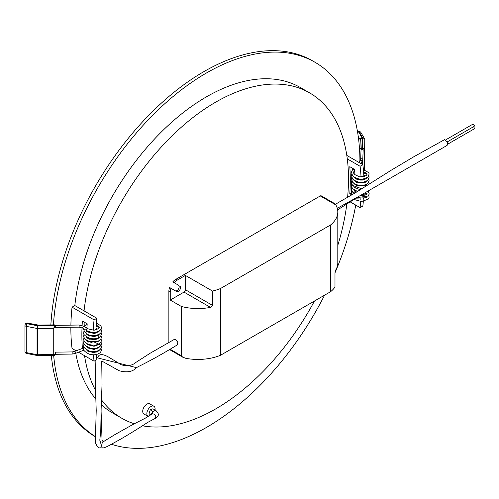 <?xml version="1.0" encoding="UTF-8"?>
<svg xmlns="http://www.w3.org/2000/svg" width="499" height="499" viewBox="0 0 499 499"><rect width="100%" height="100%" fill="white"/><g stroke="black" fill="none" stroke-linecap="round" stroke-linejoin="round"><path stroke-width="0.75" d="M335.415 204.266L354.951 193.044L391.241 170.196L413.864 156.723L444.69 139.583L447.609 142.695L447.104 145.402L359.342 196.07L337.63 209.829M170.246 292.102L168.868 291.31A9.731 5.62 -60 0 1 169.554 287.461L170.926 288.26A9.731 5.62 120 0 0 170.246 292.102L170.246 300.049L181.256 306.405L181.256 355.681L182.721 357.184L185.834 358.326A38.934 22.48 0 0 0 220.489 355.282L330.606 291.703A38.934 22.48 0 0 0 334.985 287.081L334.985 272.778L335.727 270.028A38.934 22.48 0 0 0 337.804 262.792L337.804 211.932A38.934 22.48 0 0 0 335.871 204.946L320.283 195.945L175.754 279.384L177.126 280.182A9.731 5.62 120 0 0 174.139 282.696L172.766 281.898A9.731 5.62 -60 0 1 175.754 279.384M168.868 291.31L168.868 342.32M175.324 290.792A3.212 1.853 120 0 0 178.53 288.933A3.212 1.853 120 0 0 178.53 285.228L174.139 282.696M320.283 195.945A1.946 1.123 -60 0 1 321.256 195.845L334.704 203.611L335.871 204.946M97.118 357.802L136.514 367.663L138.391 366.578C150.318 360.733 163.298 353.498 177.338 344.859L177.819 342.171L174.906 339.058L150.299 353.142L136.027 362.324C132.335 365.574 127.526 366.434 121.6 364.906L108.352 356.941C103.012 354.059 99.669 353.878 98.303 356.398L96.7 358.351M177.126 280.182L185.385 275.411L212.48 291.054A38.934 22.48 0 0 0 220.489 288.528L220.489 355.282M212.48 291.054L212.48 305.357L210.472 307.378A38.934 22.48 180 0 1 181.256 306.405M220.489 288.528L330.606 224.949L330.606 291.703M330.606 224.949A38.934 22.48 0 0 0 337.804 211.932M210.472 307.378L184.012 292.102L170.246 300.049M185.385 275.411L185.385 289.719L212.48 305.357M170.926 288.26L176.69 291.584A3.212 1.853 120 0 0 179.902 289.732A3.212 1.853 120 0 0 179.902 286.021M184.012 292.102A1.946 1.123 120 0 0 185.385 289.719M473.376 126.821A1.266 0.73 60 0 1 473.42 126.84A1.266 0.73 60 0 1 474.243 127.956A1.266 0.73 60 0 1 474.05 128.973L447.609 144.236M445.931 139.739L472.784 124.239A1.266 0.73 60 0 1 473.42 124.301A1.266 0.73 60 0 1 474.243 125.417A1.266 0.73 60 0 1 474.05 126.428L447.46 141.778M150.592 414.763L149.045 413.802L150.286 409.723L152.856 408.793L155.607 410.265C160.647 415.012 157.609 416.397 155.551 418.237L147.804 422.335C136.308 429.895 121.968 438.621 113.766 442.925C107.485 446.617 103.649 448.283 102.251 447.921L100.43 447.803C98.69 448.451 96.987 446.667 95.321 442.463L96.213 410.54L95.278 381.841L95.895 360.141M151.334 414.282L152.769 411.619L155.601 410.259M151.777 414.008L152.401 413.821C155.189 414.083 156.243 415.555 155.551 418.237M155.021 409.947A5.838 3.374 120 0 0 153.898 406.255A5.838 3.374 120 0 0 150.972 406.542A5.838 3.374 120 0 0 147.161 411.687A5.838 3.374 120 0 0 148.053 416.366A5.838 3.374 120 0 0 148.078 416.378M95.895 330.014A187.849 108.458 -60 0 1 96.85 318.262L84.05 310.871A187.849 108.458 -60 0 1 173.24 134.699A187.849 108.458 -60 0 1 309.592 92.864A187.849 108.458 -60 0 1 347.292 158.894A187.849 108.458 -60 0 1 347.597 197.23M346.842 203.991A187.849 108.458 -60 0 1 337.804 245.34M314.47 301.022A187.849 108.458 -60 0 1 142.446 425.79M134.293 423.757A187.849 108.458 -60 0 1 121.744 418.231A187.849 108.458 -60 0 1 101.578 399.961M95.44 390.168A187.849 108.458 -60 0 1 84.537 355.687M153.898 406.255L149.769 403.866A5.838 3.374 120 0 0 146.843 404.159A5.838 3.374 120 0 0 143.032 409.305A5.838 3.374 120 0 0 143.924 413.983L148.053 416.366M361.083 195.14A187.849 108.458 -60 0 1 361.033 196.201M360.902 198.34A187.849 108.458 -60 0 1 360.833 199.394M360.671 201.534A187.849 108.458 -60 0 1 360.091 207.609L362.867 206.006A191.747 110.703 120 0 0 363.322 201.378M363.497 199.17A191.747 110.703 120 0 0 363.571 198.134M363.715 195.92A191.747 110.703 120 0 0 363.777 194.897M93.781 346.262L95.727 345.14A187.849 108.458 -60 0 0 95.758 346.038M93.032 348.402A191.747 110.703 120 0 0 93.082 349.456M93.194 351.602A191.747 110.703 120 0 0 93.263 352.662M93.425 354.808A191.747 110.703 120 0 0 94.074 361.195L96.85 359.592A187.849 108.458 -60 0 1 96.301 354.515M96.12 352.356A187.849 108.458 -60 0 1 96.045 351.365M95.908 349.206A187.849 108.458 -60 0 1 95.852 348.202M324.562 295.196A217.053 125.318 -60 0 1 206.449 427.443A217.053 125.318 -60 0 1 111.352 444.229M103.942 441.303A217.053 125.318 -60 0 1 102.077 440.411M95.278 436.594A217.053 125.318 -60 0 1 53.667 355.344M53.424 324.886A217.053 125.318 -60 0 1 153.23 114.714A217.053 125.318 -60 0 1 314.975 62.25A217.053 125.318 -60 0 1 359.91 159.038M358.943 182.172A217.053 125.318 -60 0 1 358.918 182.491M358.631 185.322A217.053 125.318 -60 0 1 358.588 185.747M355.75 205.101A217.053 125.318 -60 0 1 334.985 272.853M121.744 418.231L112.525 412.904A187.849 108.458 -60 0 1 101.359 404.708M95.758 398.919A187.849 108.458 -60 0 1 75.786 353.273M75.43 351.115A187.849 108.458 -60 0 1 75.312 350.36M84.05 310.871L74.825 305.55L72.049 307.153A191.747 110.703 120 0 0 70.895 325.136M70.87 327.282A191.747 110.703 120 0 0 72.049 348.477L76.141 350.841M74.825 305.55A187.849 108.458 -60 0 1 164.015 129.372A187.849 108.458 -60 0 1 300.373 87.537L309.592 92.864M95.278 436.669A217.053 125.318 -60 0 1 51.328 355.375M50.861 324.924A217.053 125.318 -60 0 1 150.18 113.866A217.053 125.318 -60 0 1 312.493 60.816L314.975 62.25M363.877 176.683A191.747 110.703 120 0 0 362.867 164.682L346.805 155.407M362.212 180.158L363.971 179.147A191.747 110.703 120 0 0 363.958 178.86M352.762 168.406A191.747 110.703 -60 0 1 352.818 169.386M352.537 192.103L354.508 193.238M362.867 164.682L360.091 166.286L347.292 158.894M360.091 207.609L350.161 201.877M360.091 166.286A187.849 108.458 -60 0 1 361.051 177.002M361.157 179.147A187.849 108.458 -60 0 1 361.195 180.201M357.752 178.736L360.228 180.164M351.745 194.835L349.774 193.699A187.849 108.458 120 0 0 349.774 166.678L354.589 169.46A187.849 108.458 -60 0 1 354.945 175.124M354.939 190.475A187.849 108.458 -60 0 1 354.814 193.063M92.028 346.181L89.259 344.584M86.789 343.487A191.747 110.703 120 0 0 86.807 344.017M86.932 346.774A191.747 110.703 120 0 0 86.963 347.366M87.138 350.092A191.747 110.703 120 0 0 87.2 350.859M82.747 348.29L82.379 348.077A191.747 110.703 -60 0 1 82.011 327.712M82.11 325.467A191.747 110.703 -60 0 1 82.379 321.057L87.2 323.839A191.747 110.703 120 0 0 86.932 328.242M86.826 330.706A191.747 110.703 120 0 0 86.807 331.217M96.85 318.262L94.074 319.865A191.747 110.703 120 0 0 93.207 330.263M93.095 332.403A191.747 110.703 120 0 0 93.051 333.457M94.074 319.865L72.049 307.153M94.074 361.195L78.524 352.213M84.942 322.535A187.849 108.458 120 0 0 84.761 326.259M95.752 333.245A187.849 108.458 -60 0 1 95.789 332.215M89.701 341.516L91.984 342.975M83.851 347.229L82.379 348.077M89.533 341.559L88.666 342.065M355.949 187.749L355.251 188.154M351.483 192.714L349.774 193.699M361.613 147.879L361.588 149.226L359.91 148.877L361.856 147.879L361.812 149.164L361.039 149.875L360.627 159.58L358.706 162.275M359.91 148.883L359.91 160.828L359.91 148.883M354.67 170.502L354.24 171.02A1.073 0.717 -140.3 0 0 353.878 169.785A1.073 0.717 -140.3 0 0 352.593 169.654L351.446 172.161L352.625 175.854C357.845 179.858 362.998 180.183 368.081 176.833L369.154 173.92L368.655 172.554L363.403 169.697M361.812 149.164A1.073 0.873 2.4 0 1 362.393 149.17L363.172 149.962L362.773 159.605A1.073 0.873 -177.6 0 0 360.634 159.518M364.844 194.635L365.468 194.953A1.073 0.68 -62.9 0 1 365.193 194.529M361.856 147.879L362.393 147.885L362.393 149.17M362.393 147.885L364.389 148.939L362.617 149.245L362.642 147.897M364.039 176.216L364.376 175.317M362.442 149.182L362.823 138.08A1.946 1.503 -30.3 0 1 364.507 138.685A1.946 1.503 -30.3 0 1 364.663 139.171M364.769 165.868A1.946 1.123 180 0 1 364.769 165.893A1.946 1.123 180 0 1 364.769 165.918A1.946 1.591 2.4 0 1 364.769 165.974L364.769 139.695A1.946 1.591 2.4 0 0 362.823 138.08L359.193 131.855A1.946 1.503 -30.3 0 1 360.877 132.466A1.946 1.946 0 0 0 358.825 131.536L358.27 131.642A1.946 1.946 0 0 0 357.552 131.936M357.633 132.416A1.946 1.503 -30.3 0 1 358.638 131.967L359.193 131.855A1.946 0.505 -101 0 0 358.825 131.536M359.91 148.808L360.278 140.088A1.946 1.591 2.4 0 1 360.278 140.032A1.946 1.591 2.4 0 1 362.224 138.522A3.892 2.246 -0 0 0 362.018 137.755L358.638 131.967A1.946 0.505 -101 0 0 358.27 131.642M362.224 138.522L361.763 149.176M55.632 326.402L55.632 326.321A0.973 0.792 177.6 0 0 54.659 325.566L54.248 324.949M55.632 352.55L55.614 354.415A0.973 0.848 -169.4 0 0 55.626 354.296L72.18 354.065L75.218 353.492L84.032 350.086M82.722 328.086L79.129 327.163L79.104 325.024L83.876 326.284A1.073 0.549 -57.4 0 0 82.834 326.889A1.073 0.549 -57.4 0 0 82.722 328.086L86.608 330.575A1.073 0.549 -57.4 0 1 86.446 330.213A1.073 0.549 -57.4 0 1 86.932 329.109A1.073 0.549 -57.4 0 1 87.762 328.772L94.049 330.251L98.927 328.504L99.326 327.612L98.403 326.221L96.201 325.254M54.659 355.088L53.736 354.521L55.626 354.284A0.973 0.792 -177.6 0 1 55.626 354.309M55.614 354.415L54.51 355.332L37.699 355.562A1.946 1.946 0 0 1 37.3 355.531A1.946 0.505 -79 0 1 37.051 354.683L37.051 328.454A1.946 0.505 -79 0 1 37.675 325.803L54.659 325.566L53.736 328.292L37.718 328.517L37.718 354.739L53.736 354.521L53.736 328.292L55.632 326.377M37.3 355.531L26.522 353.429A1.946 0.505 -79 0 1 26.272 352.587L37.051 354.683A1.946 1.123 -0 0 0 37.718 354.739L37.699 355.562M25.324 324.163A1.946 1.503 30.3 0 1 25.399 323.994L25.218 324.313A1.946 1.503 30.3 0 0 25.05 324.936A1.946 1.123 -0 0 0 24.95 325.298A1.946 1.123 -0 0 0 24.95 325.323A1.946 1.123 -0 0 0 26.272 326.358A1.946 0.505 -79 0 1 26.896 323.708L37.675 325.803L37.718 328.517A1.946 1.123 -0 0 1 37.051 328.454L26.272 326.358L26.272 352.587A1.946 1.123 -0 0 1 24.95 351.546A1.946 1.123 -0 0 1 24.95 351.521A1.946 1.946 0 0 0 26.522 353.429M24.95 351.521L24.95 325.298A1.946 1.946 0 0 1 25.218 324.313A1.946 1.503 30.3 0 1 26.896 323.708L27.083 323.389A1.946 1.503 30.3 0 0 25.399 323.994A1.946 1.946 0 0 1 27.457 323.065A1.946 0.505 101 0 0 27.083 323.389L37.113 325.336A3.892 2.246 -0 0 0 38.448 325.454L38.423 325.099L27.457 323.065M55.614 325.934A0.973 0.817 173 0 0 54.64 325.186M170.153 349.269L181.256 355.681M337.293 208.301L359.342 196.07L366.104 194.916L367.033 193.674M146.319 417.52L152.401 413.821L152.769 411.619L150.286 409.723M101.122 409.511L100.786 430.132L99.8 440.205L102.251 447.921M361.812 161.888L361.812 164.065M362.773 159.605L361.819 161.876A1.073 0.717 -140.3 0 0 361.457 160.641A1.073 0.717 -140.3 0 0 360.172 160.51M360.172 142.496L360.172 139.701L358.238 136.389M364.769 139.589A1.946 1.123 180 0 1 364.769 139.664A1.946 1.123 180 0 1 364.769 139.695L364.389 169.897M364.389 172.124L364.389 173.097M364.47 173.122L364.513 172.161L364.47 173.122M362.393 164.408L362.393 161.009M360.877 132.466L364.507 138.685A1.946 1.946 0 0 1 364.769 139.664L364.769 165.893A1.946 1.946 0 0 1 364.769 165.974A1.946 1.591 2.4 0 1 364.769 166.03M362.018 137.755A1.946 1.503 149.7 0 0 360.172 139.701A1.946 1.123 -0 0 1 360.278 140.051M55.632 352.151L72.155 351.926L74.451 351.496A1.073 0.362 68.9 0 1 75.174 352.363A1.073 0.362 68.9 0 1 75.218 353.492M72.155 351.926L72.18 354.065M38.423 325.099L54.453 324.874L55.62 325.984A0.973 0.792 177.6 0 1 55.62 326.009L55.632 326.296M55.632 326.346A0.973 0.792 177.6 0 0 55.632 326.321L55.62 325.984A0.973 0.792 177.6 0 0 54.647 325.229L38.448 325.454M37.113 325.336A1.946 0.505 -79 0 1 37.481 325.017M182.615 357.122L169.591 349.599M151.852 413.952L145.309 418.168L132.428 424.749L114.683 434.729L102.164 442.432M102.613 443.075L102.114 442.176L101.066 410.627L102.033 384.498L101.721 361.014M136.514 367.663C132.678 371.836 126.889 372.853 119.142 370.72L101.902 361.089L100.798 360.977M353.348 168.743L352.593 169.654M361.819 161.876L360.59 163.36M365.468 194.953L365.779 195.128M367.033 196.874L366.54 197.741L355.949 198.178M354.278 193.375L354.826 192.832M354.109 193.475L353.785 192.938M356.498 192.053L353.785 189.739M356.236 185.528L357.415 185.048M364.781 185.054L365.779 185.528M360.103 189.751L354.253 187.256L353.785 186.539M356.236 182.328L357.415 181.848M364.781 181.854L365.779 182.328M367.033 184.075L366.073 185.341L356.429 185.622L353.785 183.339M356.23 179.129L357.421 178.648M364.781 178.654L365.779 179.135M367.033 180.875L366.073 182.141L356.386 182.403L353.785 180.139M363.796 175.161L365.779 175.935M367.033 177.675L366.017 178.979L357.147 179.515L353.785 176.939M354.153 174.332L354.87 173.602M363.584 171.912L366.191 173.01L367.039 174.332L366.017 175.779L359.748 176.92L354.103 174.27L353.548 172.76L354.24 171.02M368.761 195.128L369.092 197.473L368.081 199.232L361.476 201.54L353.953 199.457M351.408 195.028L351.714 193.531M368.075 191.023L369.154 193.113L369.092 194.273L368.081 196.032L356.773 197.654M352.244 194.548L351.514 192.87L351.714 190.331M369.185 190.387L368.081 192.832L360.952 195.14M354.352 193.331L352.625 191.853L351.514 189.67L351.714 187.131M357.44 191.454L352.625 188.653L351.514 186.47L351.714 183.931M368.761 182.328L369.185 183.969M361.7 188.734L352.625 185.453L351.514 183.27L351.714 180.732M368.755 179.129L369.154 180.32L368.081 183.233C362.998 186.582 357.845 186.252 352.625 182.254L351.446 178.561L351.714 177.532M368.761 175.929L369.154 177.12L368.081 180.033C362.998 183.383 357.845 183.052 352.625 179.054L351.446 175.361L351.714 174.332M354.683 190.331L354.327 190.543M364.781 186.002L361.806 185.528M360.54 185.528L357.415 186.015M354.683 187.131L354.327 187.343M364.781 182.802L361.8 182.328M360.546 182.328L357.415 182.815M354.683 183.931L354.327 184.143M364.781 179.603L363.64 179.334M358.762 179.322L357.415 179.615M354.683 180.732L354.327 180.95M364.781 176.403L363.852 176.178M354.683 177.532L354.327 177.75M367.033 174.188L363.659 172.941M354.901 174.207L354.327 174.55M354.714 171.113L353.785 171.725M360.278 140.032L359.91 148.845M364.382 175.317L364.151 176.241M74.451 351.496L83.72 347.915M86.477 346.849L86.832 346.711M79.104 325.024L55.42 325.354M79.129 327.163L55.632 327.494M83.876 326.284L87.762 328.772M86.994 326.995L86.277 327.818M86.09 330.244L87.836 332.022L94.111 333.451L98.927 331.698L99.313 330.943M98.06 329.197L95.983 328.398M96.376 323.09L100.991 325.903L101.44 328.011L100.505 329.951C96.663 332.983 92.034 333.189 86.608 330.575L85.834 332.396L87.899 335.253L94.224 336.644L98.977 334.841L99.313 334.143M98.06 332.396L97.068 331.922M86.071 336.6L87.762 338.372L94.08 339.85L98.945 338.079L99.326 337.199L98.347 335.783L97.068 335.122M89.701 335.116L88.516 335.596M86.071 339.8L88.049 341.746L98.958 341.26L99.313 340.536M98.06 338.796L97.068 338.322M89.701 338.316L88.516 338.796M86.071 343L87.818 344.803L94.086 346.25L98.921 344.503L99.313 343.736M98.06 341.996L97.068 341.522M89.502 341.584L88.516 341.996M86.071 346.2L87.674 347.909L94.03 349.45L98.952 347.666L99.313 346.936M98.06 345.196L97.068 344.722M86.071 349.4L87.78 351.177L94.105 352.65L98.952 350.866L99.313 350.136M98.066 348.396L97.068 347.922M87.169 324.281L84.474 326.664M83.72 328.722L83.732 329.764C85.317 333.613 88.323 335.559 92.752 335.59C100.711 335.384 101.752 331.554 101.44 331.211L101.041 329.197M99.313 327.45L96.126 326.24M86.963 327.6L86.439 327.924M83.994 330.793L83.732 332.964C83.065 334.143 84.942 335.896 89.352 338.21C94.13 339.389 97.86 338.752 100.53 336.32L101.44 334.411L101.041 332.396M97.068 329.671L95.927 329.402M83.994 333.993L83.732 336.164C83.57 336.576 84.237 340.131 90.818 341.765C95.072 342.401 98.303 341.653 100.53 339.52L101.44 337.611L101.041 335.596M97.068 332.87L95.777 332.577M86.969 333.993L86.614 334.211M83.994 337.193L83.732 339.364C83.408 340.355 84.637 341.84 87.412 343.836C92.777 345.969 97.168 345.576 100.58 342.657L101.44 340.811L101.041 338.796M97.068 336.07L94.074 335.596M92.858 335.596L89.701 336.077M86.969 337.193L86.614 337.411M83.994 340.393L83.732 342.564C82.996 343.811 85.023 345.607 89.801 347.94C94.423 348.932 97.997 348.258 100.524 345.926L101.44 344.004L101.041 341.996M97.068 339.264L94.08 338.796M92.851 338.796L89.701 339.276M86.969 340.393L86.614 340.611M83.994 343.593L83.732 345.763C83.077 346.93 84.924 348.67 89.265 350.984C94.111 352.2 97.879 351.564 100.567 349.069L101.44 347.204L100.991 345.102L94.08 341.996M92.851 341.996L90.712 342.239M83.994 346.793L83.732 348.963C83.102 350.142 84.924 351.876 89.202 354.165C93.999 355.394 97.76 354.789 100.492 352.356L101.44 350.404L101.041 348.389M97.068 345.664L95.733 345.364"/></g></svg>
